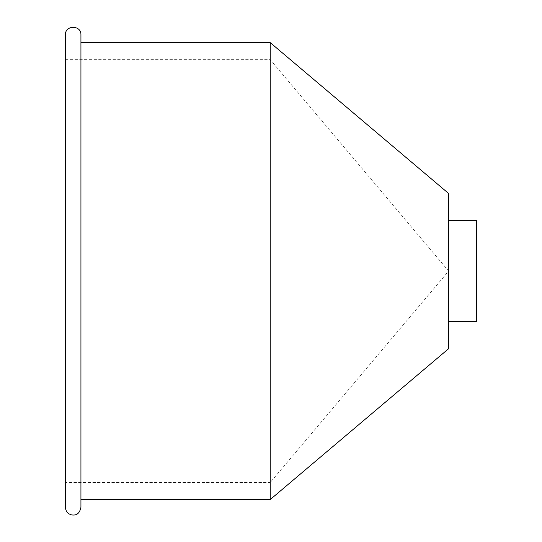 <?xml version="1.0" encoding="UTF-8"?>
<svg xmlns="http://www.w3.org/2000/svg" width="542" height="542" viewBox="0 0 542 542"><rect width="100%" height="100%" fill="white"/><g stroke="black" fill="none" stroke-linecap="round" stroke-linejoin="round"><path stroke-width="0.41" stroke-dasharray="2.71 2.03" d="M65.419 59.681L270.221 59.681L448.654 271.081L270.221 482.488L270.221 59.681L270.221 482.488L65.419 482.488L65.419 59.681L65.419 482.488M65.419 507.312L65.419 34.857M448.654 220.662L448.654 193.508M270.221 499.555L270.221 42.615M80.934 499.555L80.934 42.615M476.581 321.508L476.581 220.662"/><path stroke-width="0.81" d="M80.934 34.857C81.415 24.851 64.938 24.851 65.419 34.857L65.419 507.312C65.684 511.282 67.736 513.816 71.564 514.9C74.403 515.212 79.193 515.686 80.934 507.312L80.934 499.555L270.221 499.555L270.221 42.615L80.934 42.615L80.934 34.857L80.934 507.312M448.654 321.508L448.654 220.662L476.581 220.662L476.581 321.508L448.654 321.508L448.654 348.662L270.221 499.555M270.221 42.615L448.654 193.508L448.654 348.662"/></g></svg>
